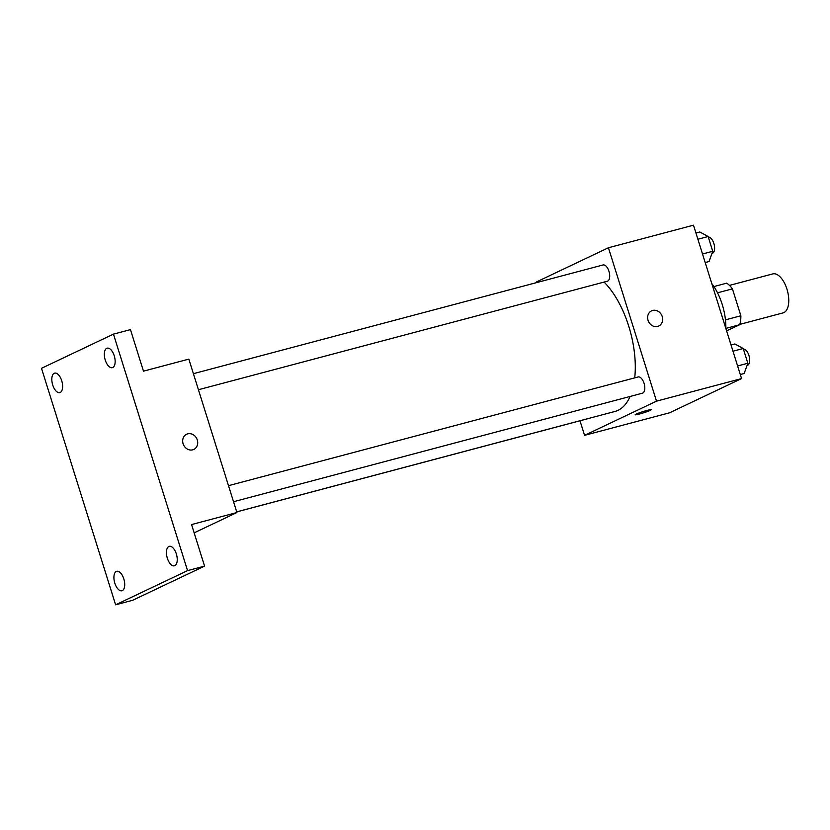 <?xml version="1.0" encoding="UTF-8"?>
<svg xmlns="http://www.w3.org/2000/svg" width="830" height="830" viewBox="0 0 830 830"><rect width="100%" height="100%" fill="white"/><g stroke="black" fill="none" stroke-linecap="round" stroke-linejoin="round"><path stroke-width="1.25" d="M739.831 324.364L783.115 312.879A20.159 9.825 -104.9 0 0 783.956 312.568A20.159 9.825 -104.9 0 0 787.203 289.992A20.159 9.825 -104.9 0 0 772.772 273.91L729.487 285.396M717.535 292.814L732.434 288.861A26.021 12.689 -104.9 0 0 726.707 283.165L713.914 286.568M732.434 288.861L740.868 315.763A26.021 12.689 -104.9 0 1 739.727 324.717L726.603 330.848M725.462 319.851L740.868 315.763M725.845 328.4L739.727 324.717M725.845 328.452A40.317 19.661 -104.9 0 0 711.787 283.601M536.688 282.584L536.481 281.941L608.432 247.755L693.486 225.179L741.564 378.584L669.613 412.78L584.559 435.345L579.994 420.779M608.432 247.755L656.509 401.16L741.564 378.584M657.651 326.429A8.404 7.304 -115.4 0 1 648.282 320.961A8.404 7.304 -115.4 0 1 651.55 310.856A8.404 7.304 -115.4 0 1 661.749 315.307A8.404 7.304 -115.4 0 1 658.75 326.024A8.404 7.304 -115.4 0 1 657.651 326.429M236.695 511.851L615.04 411.431A72.303 35.254 -104.9 0 0 618.049 410.331A72.303 35.254 -104.9 0 0 630.084 396.47M634.722 377.858A72.303 35.254 -104.9 0 0 604.064 282.076M656.509 401.16L584.559 435.345M198.432 389.737L607.363 281.204A8.404 4.098 -104.9 0 0 607.716 281.069A8.404 4.098 -104.9 0 0 609.064 271.669A8.404 4.098 -104.9 0 0 603.057 264.967L193.4 373.687M233.531 501.725L642.462 393.181A8.404 4.098 -104.9 0 0 642.804 393.057A8.404 4.098 -104.9 0 0 644.163 383.647A8.404 4.098 -104.9 0 0 638.146 376.955L228.499 485.675M590.327 417.998A8.404 4.098 75.1 0 1 589.933 418.144L236.716 511.892M636.122 414.118A8.404 0.664 -17.4 0 1 645.045 410.985A8.404 0.664 -17.4 0 1 651.228 409.73A8.404 0.664 -17.4 0 1 643.416 412.873A8.404 0.664 -17.4 0 1 635.199 414.751A8.404 0.664 -17.4 0 1 636.122 414.118M651.228 409.719A8.404 0.664 -17.4 0 1 643.406 412.863A8.404 0.664 -17.4 0 1 635.199 414.741M651.54 310.856A8.404 7.304 -115.4 0 1 661.749 315.307A8.404 7.304 -115.4 0 1 658.75 326.024M113.451 334.127L187.559 570.625L115.619 604.821L41.5 368.313L113.451 334.127L130.455 329.614L143.476 371.166L188.835 359.12L236.913 512.525L194.147 532.85M187.559 570.625L204.574 566.112L132.624 600.298L115.619 604.821M236.913 512.525L191.554 524.57L204.574 566.112M192.695 449.839A8.404 7.304 -115.4 0 1 183.326 444.361A8.404 7.304 -115.4 0 1 186.594 434.256A8.404 7.304 -115.4 0 1 196.793 438.707A8.404 7.304 -115.4 0 1 193.795 449.435A8.404 7.304 -115.4 0 1 192.695 449.839M186.584 434.256A8.404 7.304 -115.4 0 1 196.793 438.707A8.404 7.304 -115.4 0 1 193.795 449.435M61.721 380.742A10.074 4.918 75.1 0 1 59.812 392.621A10.074 4.918 75.1 0 1 52.726 385.016A10.074 4.918 75.1 0 1 54.635 373.137A10.074 4.918 75.1 0 1 61.721 380.742M123.815 578.894A10.074 4.918 75.1 0 1 121.906 590.763A10.074 4.918 75.1 0 1 114.82 583.158A10.074 4.918 75.1 0 1 116.729 571.289A10.074 4.918 75.1 0 1 123.815 578.894M176.334 553.932A10.074 4.918 75.1 0 1 174.425 565.811A10.074 4.918 75.1 0 1 167.338 558.206A10.074 4.918 75.1 0 1 169.258 546.327A10.074 4.918 75.1 0 1 176.334 553.932M114.239 355.78A10.074 4.918 75.1 0 1 112.33 367.659A10.074 4.918 75.1 0 1 105.244 360.054A10.074 4.918 75.1 0 1 107.153 348.175A10.074 4.918 75.1 0 1 114.239 355.78M731.033 345L734.903 343.973L743.213 348.507L747.84 363.26L744.157 373.49L740.287 374.517M732.983 351.214L743.213 348.507M737.611 365.978L747.84 363.26M747.062 365.418L747.353 365.345A8.404 4.098 -104.9 0 0 747.706 365.221A8.404 4.098 -104.9 0 0 749.148 356.153A8.404 4.098 -104.9 0 0 743.389 349.046M695.934 233.012L699.815 231.985L708.125 236.519L712.742 251.282L709.059 261.512L705.189 262.539M697.885 239.237L708.125 236.519M702.512 253.99L712.742 251.282M711.964 253.441L712.264 253.358A8.404 4.098 -104.9 0 0 712.607 253.233A8.404 4.098 -104.9 0 0 714.059 244.165A8.404 4.098 -104.9 0 0 708.291 237.069"/></g></svg>
